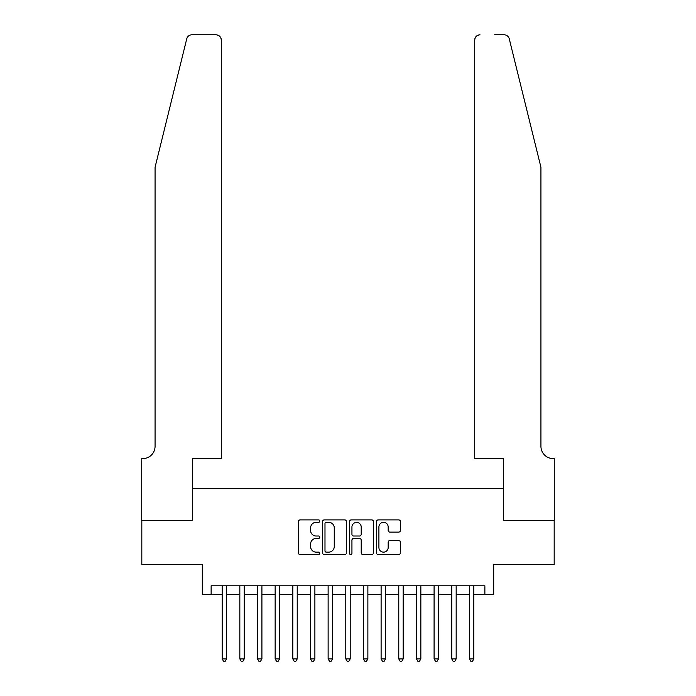<?xml version="1.0" encoding="UTF-8"?>
<svg xmlns="http://www.w3.org/2000/svg" width="696" height="696" viewBox="0 0 696 696"><rect width="100%" height="100%" fill="white"/><g stroke="black" fill="none" stroke-linecap="round" stroke-linejoin="round"><path stroke-width="1.04" d="M319.742 521.104A1.209 1.209 0 0 0 318.533 519.895L300.115 519.895A1.731 1.731 0 0 0 298.384 521.626L298.384 552.824A1.731 1.731 0 0 0 300.115 554.564L318.533 554.564A1.209 1.209 0 0 0 319.742 553.346A1.209 1.209 0 0 0 318.533 552.137L316.149 552.137A5.551 5.551 0 0 1 310.599 546.586L310.599 543.985A5.551 5.551 0 0 1 316.149 538.443L318.533 538.443A1.209 1.209 0 0 0 319.742 537.225A1.209 1.209 0 0 0 318.533 536.016L316.149 536.016A5.551 5.551 0 0 1 310.599 530.465L310.599 527.864A5.551 5.551 0 0 1 316.149 522.322L318.533 522.322A1.209 1.209 0 0 0 319.742 521.104M398.66 532.109A1.731 1.731 0 0 0 400.391 530.378L400.391 521.626A1.731 1.731 0 0 0 398.66 519.895L378.206 519.895A1.731 1.731 0 0 0 376.475 521.626L376.475 552.824A1.731 1.731 0 0 0 378.206 554.564L398.66 554.564A1.731 1.731 0 0 0 400.391 552.824L400.391 542.254A1.731 1.731 0 0 0 398.66 540.522L389.908 540.522A1.731 1.731 0 0 0 388.177 542.254L388.177 547.5A4.637 4.637 0 0 1 383.54 552.137A4.637 4.637 0 0 1 378.902 547.5L378.902 526.959A4.637 4.637 0 0 1 383.54 522.322A4.637 4.637 0 0 1 388.177 526.959L388.177 530.378A1.731 1.731 0 0 0 389.908 532.109L398.66 532.109M211.132 594.619L211.132 585.788L484.868 585.788L484.868 594.619L493.699 594.619L493.699 564.604L554.181 564.604L554.181 520.451L503.408 520.451L503.408 488.662L192.592 488.662L192.592 520.451L141.819 520.451L141.819 564.604L202.301 564.604L202.301 594.619L222.172 594.619M346.486 521.626A1.731 1.731 0 0 0 344.746 519.895L324.293 519.895A1.731 1.731 0 0 0 322.561 521.626L322.561 552.824A1.731 1.731 0 0 0 324.293 554.564L344.746 554.564A1.731 1.731 0 0 0 346.486 552.824L346.486 521.626M351.254 519.895L371.707 519.895A1.731 1.731 0 0 1 373.439 521.626L373.439 552.824A1.731 1.731 0 0 1 371.707 554.564L362.955 554.564A1.731 1.731 0 0 1 361.215 552.824L361.215 540.174A1.731 1.731 0 0 0 359.484 538.443L353.681 538.443A1.731 1.731 0 0 0 351.941 540.174L351.941 553.346A1.209 1.209 0 0 1 350.732 554.564A1.209 1.209 0 0 1 349.514 553.346L349.514 521.626A1.731 1.731 0 0 1 351.254 519.895M226.591 594.619L239.833 594.619M244.244 594.619L257.494 594.619M261.905 594.619L275.155 594.619M279.566 594.619L292.816 594.619M297.227 594.619L310.468 594.619M314.888 594.619L328.129 594.619M332.549 594.619L345.79 594.619M350.21 594.619L363.451 594.619M367.871 594.619L381.112 594.619M385.532 594.619L398.773 594.619M403.184 594.619L416.434 594.619M420.845 594.619L434.095 594.619M438.506 594.619L451.756 594.619M456.167 594.619L469.408 594.619M473.828 594.619L484.868 594.619M326.198 522.322A1.209 1.209 0 0 0 324.988 523.531L324.988 550.919A1.209 1.209 0 0 0 326.198 552.137L328.712 552.137A5.551 5.551 0 0 0 334.263 546.586L334.263 527.864A5.551 5.551 0 0 0 328.712 522.322L326.198 522.322M361.215 527.046A4.637 4.637 0 0 0 356.578 522.409A4.637 4.637 0 0 0 351.941 527.046L351.941 534.276A1.731 1.731 0 0 0 353.681 536.016L359.484 536.016A1.731 1.731 0 0 0 361.215 534.276L361.215 527.046M226.591 585.788L226.591 658.903L222.172 658.903L222.172 585.788M226.591 658.903L225.26 661.2L223.494 661.2L222.172 658.903M186.745 38.828C188.085 35.922 188.085 35.922 186.745 38.828L155.069 167.249L155.069 446.275A12.363 12.363 0 0 1 142.706 458.638L141.732 458.638L141.732 520.451L192.331 520.451L192.331 458.638L221.293 458.638L221.293 40.098A5.298 5.298 0 0 0 215.995 34.8L191.887 34.8A5.298 5.298 0 0 0 186.745 38.828M201.335 34.8L215.995 34.8C219.188 35.139 220.954 36.905 221.293 40.098L221.293 458.638M155.069 446.275A12.363 12.363 0 0 1 142.706 458.638M531.222 127.873L509.255 38.828C507.915 35.922 507.915 35.922 509.255 38.828C507.915 35.922 507.915 35.922 509.255 38.828L540.931 167.249L540.931 446.275A12.363 12.363 0 0 0 553.294 458.638L554.268 458.638L554.268 520.451L503.669 520.451L503.669 458.638L474.707 458.638L474.707 40.098L474.707 458.638M494.665 34.8L504.113 34.8A5.298 5.298 0 0 1 509.255 38.828M480.005 34.8A5.298 5.298 0 0 0 474.707 40.098C475.046 36.905 476.812 35.139 480.005 34.8M540.931 446.275A12.363 12.363 0 0 0 553.294 458.638M244.244 585.788L244.244 658.903L239.833 658.903L239.833 585.788M244.244 658.903L242.921 661.2L241.155 661.2L239.833 658.903M261.905 585.788L261.905 658.903L257.494 658.903L257.494 585.788M261.905 658.903L260.582 661.2L258.816 661.2L257.494 658.903M279.566 585.788L279.566 658.903L275.155 658.903L275.155 585.788M279.566 658.903L278.243 661.2L276.477 661.2L275.155 658.903M297.227 585.788L297.227 658.903L292.816 658.903L292.816 585.788M297.227 658.903L295.904 661.2L294.138 661.2L292.816 658.903M314.888 585.788L314.888 658.903L310.468 658.903L310.468 585.788M314.888 658.903L313.565 661.2L311.799 661.2L310.468 658.903M332.549 585.788L332.549 658.903L328.129 658.903L328.129 585.788M332.549 658.903L331.226 661.2L329.46 661.2L328.129 658.903M350.21 585.788L350.21 658.903L345.79 658.903L345.79 585.788M350.21 658.903L348.879 661.2L347.121 661.2L345.79 658.903M367.871 585.788L367.871 658.903L363.451 658.903L363.451 585.788M367.871 658.903L366.54 661.2L364.774 661.2L363.451 658.903M385.532 585.788L385.532 658.903L381.112 658.903L381.112 585.788M385.532 658.903L384.201 661.2L382.435 661.2L381.112 658.903M403.184 585.788L403.184 658.903L398.773 658.903L398.773 585.788M403.184 658.903L401.862 661.2L400.096 661.2L398.773 658.903M420.845 585.788L420.845 658.903L416.434 658.903L416.434 585.788M420.845 658.903L419.523 661.2L417.757 661.2L416.434 658.903M438.506 585.788L438.506 658.903L434.095 658.903L434.095 585.788M438.506 658.903L437.184 661.2L435.418 661.2L434.095 658.903M456.167 585.788L456.167 658.903L451.756 658.903L451.756 585.788M456.167 658.903L454.845 661.2L453.079 661.2L451.756 658.903M473.828 585.788L473.828 658.903L469.408 658.903L469.408 585.788M473.828 658.903L472.506 661.2L470.74 661.2L469.408 658.903"/></g></svg>
